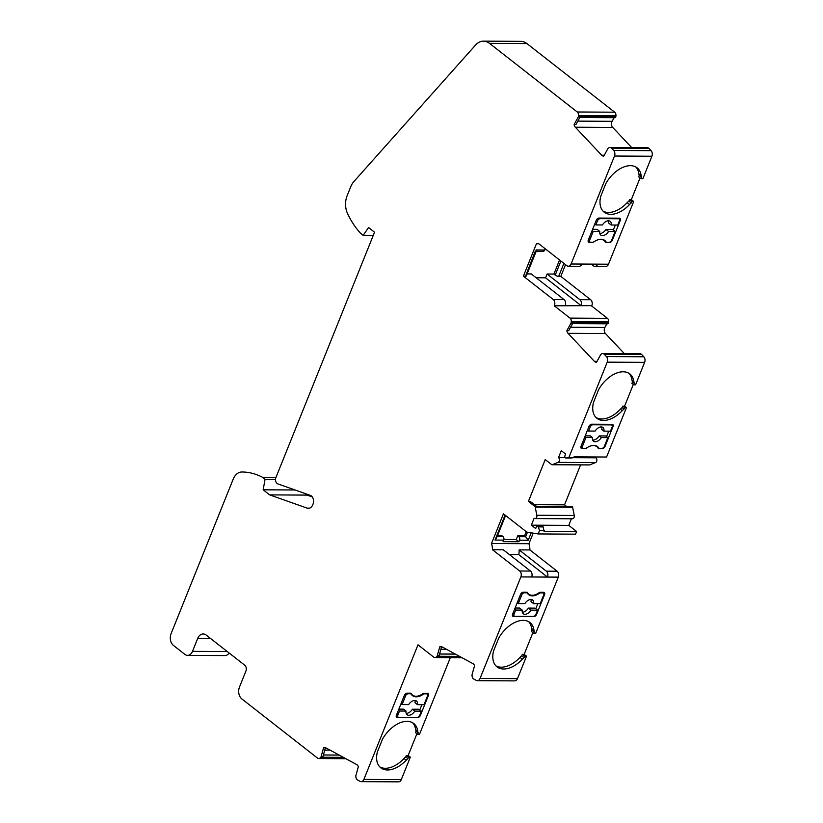 <?xml version="1.0" encoding="UTF-8"?>
<svg xmlns="http://www.w3.org/2000/svg" width="823" height="823" viewBox="0 0 823 823"><rect width="100%" height="100%" fill="white"/><g stroke="black" fill="none" stroke-linecap="round" stroke-linejoin="round"><path stroke-width="1.23" d="M563.899 263.381L558.683 276.374A2.613 0.885 -158.1 0 1 555.227 275.088L553.91 274.059L547.058 274.018L545.536 277.814L581.038 305.58L565.226 305.487A4.352 3.117 -89.7 0 0 564.043 299.572L531.246 273.925L527.121 273.905M553.91 274.059L559.558 259.986M536.154 277.762L545.536 277.814M520.877 576.923A4.352 3.117 90.3 0 0 519.694 571.008L492.504 549.743L503.306 549.805L530.496 571.059A4.352 3.117 -89.7 0 1 531.679 576.985L520.877 576.923L480.076 678.44A4.352 3.117 90.3 0 1 477.34 680.672A4.352 3.117 90.3 0 1 476.229 680.374L473.688 678.996A3.477 2.49 90.3 0 1 472.135 676.29L472.021 675.241A1.307 0.936 90.3 0 1 472.073 674.572L474.542 665.735A4.352 3.117 90.3 0 0 472.886 663.605L441.961 646.847A4.352 3.117 90.3 0 0 440.85 646.549A4.352 3.117 90.3 0 0 439.77 646.816L437.28 655.705A1.307 0.936 90.3 0 1 436.992 656.25L436.499 656.805A3.477 2.49 90.3 0 1 434.925 657.577A3.477 2.49 90.3 0 1 433.721 657.135L417.991 644.831L363.889 779.412A4.352 3.117 90.3 0 1 361.153 781.644A4.352 3.117 90.3 0 1 360.042 781.346L357.501 779.967A3.477 2.49 90.3 0 1 355.947 777.262L355.834 776.212A1.307 0.936 90.3 0 1 355.886 775.544L358.355 766.707A4.352 3.117 90.3 0 0 356.698 764.577L325.692 747.768A4.156 2.973 90.3 0 0 324.632 747.49A4.156 2.973 90.3 0 0 323.593 747.737L321.093 756.687A1.307 0.936 90.3 0 1 320.805 757.232L320.312 757.777A3.477 2.49 90.3 0 1 318.738 758.549A3.477 2.49 90.3 0 1 317.534 758.106L241.839 698.922A8.703 6.224 90.3 0 1 239.472 687.082L245.892 671.115A4.352 3.117 90.3 0 0 244.709 665.19L206.182 635.068A8.703 6.224 -89.7 0 0 203.168 633.967A8.703 6.224 -89.7 0 0 197.695 638.432L192.5 651.353A7.839 5.607 90.3 0 1 187.572 655.365A7.839 5.607 90.3 0 1 184.866 654.378L173.478 645.469A8.703 6.224 90.3 0 1 171.102 633.617L233.207 479.13A13.929 9.969 90.3 0 1 241.972 471.991A82.701 59.163 90.3 0 1 262.475 477.278L265.078 479.305L263.154 489.798L269.666 494.89L307.174 508.141L309.582 508.151M480.076 678.44L517.482 678.646L526.514 656.188L524.158 654.347L532.893 632.63M517.482 678.646A4.352 3.117 90.3 0 1 514.745 680.878L477.34 680.672M379.784 766.902A25.246 15.442 128 0 0 404 758.518L406.151 760.205A25.246 15.442 -52 0 1 380.802 767.828A25.246 15.442 -52 0 1 377.376 751.924L382.489 739.208A25.246 15.442 -52 0 1 413.732 723.489A25.246 15.442 -52 0 1 417.786 731.277L415.625 729.59A9.578 5.854 128 0 0 416.099 731.205L418.249 732.892L417.673 734.342L419.493 734.353L450.325 657.659M363.889 779.412L401.295 779.618L410.327 757.16L408.167 755.473L416.901 733.746M401.295 779.618A4.352 3.117 90.3 0 1 398.558 781.85L361.153 781.644M229.154 653.03A7.839 5.607 90.3 0 1 224.988 655.571L187.572 655.365M305.014 493.481L307.072 495.096L269.666 494.89M312.267 496.927L307.072 495.096M577.273 111.99L614.688 112.195L526.905 43.568A17.406 12.458 -89.7 0 0 520.897 41.356L483.482 41.15A17.406 12.458 90.3 0 1 489.5 43.362L577.273 111.99A3.477 2.49 90.3 0 1 578.518 115.467L578.446 116.341A1.307 0.936 90.3 0 1 578.26 116.969L574.135 124.52L575.966 124.53L580.081 116.979L578.26 116.969M614.688 112.195A3.477 2.49 90.3 0 1 615.933 115.673L615.851 116.547A1.307 0.936 -89.7 0 1 614.915 117.699L579.804 117.504M614.123 117.689L612.137 121.32A4.352 3.117 -89.7 0 0 612.724 127.421L575.318 127.205L601.664 155.218L604.288 155.228M631.663 147.554L612.724 127.421M641.045 178.684L638.679 176.842L639.265 175.381L641.631 177.233L641.045 178.684L642.866 178.694L651.898 156.236A4.352 3.117 90.3 0 0 651.075 150.65L648.905 148.346A3.477 2.49 -89.7 0 0 647.413 147.636L609.997 147.43A3.477 2.49 90.3 0 1 611.499 148.14L613.66 150.444A4.352 3.117 90.3 0 1 614.483 156.031L571.08 263.998A4.352 3.117 90.3 0 1 568.343 266.23A4.352 3.117 90.3 0 1 566.841 265.685L538.427 243.464A21.768 15.565 -89.7 0 1 536.431 243.752L538.818 243.773M568.343 266.23L579.135 266.292A4.352 3.117 -89.7 0 0 581.882 264.06L608.495 264.214L633.7 201.501L631.334 199.65L640.068 177.922M608.495 264.214A4.352 3.117 90.3 0 1 605.749 266.446L594.957 266.385A4.352 3.117 90.3 0 1 593.455 265.829L591.253 264.111M547.058 274.018L579.855 299.654L590.647 299.716L560.813 276.384L565.524 264.656M590.647 299.716A4.352 3.117 90.3 0 1 591.84 305.642L554.27 305.806L570.01 318.11A3.477 2.49 90.3 0 1 571.255 321.587L571.172 322.462A1.307 0.936 90.3 0 1 570.987 323.089L566.872 330.651L568.703 330.661L572.818 323.1L570.987 323.089M570.01 318.11L607.415 318.326L591.686 306.022M607.415 318.326A3.477 2.49 90.3 0 1 608.67 321.793L608.588 322.678A1.307 0.936 -89.7 0 1 607.652 323.82L572.53 323.624M606.849 323.809L604.874 327.441A4.352 3.117 -89.7 0 0 605.461 333.541L568.045 333.325L594.391 361.338L597.025 361.348M624.4 353.674L605.461 333.541M633.782 384.804L631.92 383.353L632.496 381.903L634.358 383.353L633.782 384.804L635.603 384.814L644.625 362.357A4.352 3.117 90.3 0 0 643.812 356.771L641.642 354.466A3.477 2.49 -89.7 0 0 640.15 353.756L602.734 353.551A3.477 2.49 90.3 0 1 604.226 354.26L606.397 356.565A4.352 3.117 90.3 0 1 607.22 362.151L568.847 457.598L565.957 458.01A1.481 1.06 90.3 0 1 564.928 455.819L565.638 454.07L561.296 450.675L558.519 457.588A2.613 1.872 90.3 0 1 559.455 460.17A2.613 1.872 90.3 0 1 558.097 462.382L552.243 464.697A1.132 0.813 90.3 0 1 551.626 464.594L545.227 459.594L528.417 501.392L534.827 506.402A1.132 0.813 90.3 0 1 535.207 507.081L536.843 515.26A2.613 1.872 90.3 0 1 535.032 518.583A2.613 1.872 90.3 0 1 534.127 518.253L531.349 525.167L535.691 528.561L536.39 526.813A1.481 1.06 90.3 0 1 538.273 526.885L539.528 530.547L538.16 533.942L526.782 532.09L503.45 513.84L491.526 543.489A18.281 13.075 -89.7 0 1 492.504 549.743M570.596 458.03A1.481 1.06 -89.7 0 0 570.823 458.03L573.713 457.619L574.032 456.847L606.572 457.032L626.437 407.622L624.575 406.171L633.309 384.444M589.206 464.902A1.132 0.813 -89.7 0 0 589.659 464.902L595.513 462.588A2.613 1.872 -89.7 0 0 596.86 460.376A2.613 1.872 -89.7 0 0 595.924 457.794L596.253 456.971M534.415 504.664L564.537 504.838L580.585 464.902M564.537 504.838L566.584 506.443M535.032 518.583L572.438 518.788A2.613 1.872 -89.7 0 0 574.259 515.465L572.623 507.287A1.132 0.813 -89.7 0 0 571.841 506.464L536.462 506.268M538.16 533.942L575.565 534.158L576.625 531.524L568.755 525.372L571.409 518.788M519.118 549.887L546.307 571.152A4.352 3.117 90.3 0 1 547.49 577.077L518.809 554.64A18.281 13.075 -89.7 0 0 519.118 549.887L529.919 549.949A18.281 13.075 90.3 0 0 528.942 543.705L533.191 533.129M529.919 549.949L557.109 571.213A4.352 3.117 90.3 0 1 558.292 577.129L531.679 576.985M533.849 633.371L531.504 631.539L532.09 630.089L534.436 631.92L533.849 633.371L535.68 633.381L558.292 577.129M536.431 243.752L523.397 276.168L525.527 276.189L535.351 250.974M536.205 251.313L543.098 251.344A2.613 1.872 -89.7 0 0 544.733 250.007L545.227 248.783M558.683 276.374L560.813 276.384M594.391 361.338A4.352 3.117 90.3 0 0 596.264 362.223A4.352 3.117 90.3 0 0 596.562 362.202L600.677 354.651A1.307 0.936 90.3 0 1 601.057 354.229L601.757 353.828A3.477 2.49 90.3 0 1 602.734 353.551M568.045 333.325A4.352 3.117 90.3 0 1 566.872 330.651M523.397 276.168L553.241 299.51A4.352 3.117 90.3 0 1 554.424 305.426L554.27 305.806M601.664 155.218A4.352 3.117 90.3 0 0 603.526 156.103A4.352 3.117 90.3 0 0 603.825 156.082L607.94 148.521A1.307 0.936 90.3 0 1 608.331 148.109L609.02 147.698A3.477 2.49 90.3 0 1 609.997 147.43M575.318 127.205A4.352 3.117 90.3 0 1 574.135 124.52M307.174 508.141A6.965 4.979 90.3 0 0 308.378 508.347A6.965 4.979 90.3 0 0 312.761 504.777L312.987 504.221A6.09 4.362 90.3 0 0 310.271 495.343L277.855 483.893A4.352 3.117 90.3 0 1 275.921 477.546L374.547 232.209L368.581 227.549L363.169 235.306L360.567 233.279A82.701 59.163 90.3 0 1 347.635 213.805A17.406 12.458 90.3 0 1 347.162 195.648L350.783 186.656A17.406 12.458 90.3 0 1 353.859 181.585L475.612 44.998A17.406 12.458 90.3 0 1 483.482 41.15M408.167 755.473L406.346 755.463L408.496 757.15L410.327 757.16M408.496 757.15L407.92 758.6L405.76 756.913L406.346 755.463M406.151 760.205A9.578 5.854 -52 0 1 407.92 758.6M418.249 732.892A9.578 5.854 -52 0 1 417.786 731.277M396.408 715.187A2.613 1.595 128 0 0 396.624 717.255A2.613 1.595 128 0 0 397.324 717.471L417.703 717.584A2.613 1.595 128 0 0 420.44 715.321L428.382 695.548A2.613 1.595 128 0 0 428.166 693.48A2.613 1.595 128 0 0 427.476 693.264L424.174 693.244A2.613 1.595 128 0 0 422.816 693.748A13.055 7.983 -52 0 1 412.611 695.126A13.055 7.983 -52 0 1 411.346 693.676A2.613 1.595 128 0 0 411.099 693.388A2.613 1.595 128 0 0 410.41 693.172L407.097 693.151A2.613 1.595 128 0 0 404.36 695.414L396.408 715.187M373.282 235.357L363.169 235.306M512.451 614.668L514.303 616.118A2.613 1.595 -52 0 1 514.087 614.051L513.007 613.197M513.511 616.499L533.89 616.612A2.613 1.595 128 0 0 536.627 614.339L544.569 594.576A2.613 1.595 128 0 0 544.353 592.509A2.613 1.595 128 0 0 543.664 592.293L540.361 592.272A2.613 1.595 128 0 0 539.003 592.766A13.055 7.983 -52 0 1 528.788 594.155A13.055 7.983 -52 0 1 527.533 592.704A2.613 1.595 128 0 0 527.286 592.416A2.613 1.595 128 0 0 526.597 592.19L523.284 592.179A2.613 1.595 128 0 0 520.548 594.443L512.595 614.205A2.613 1.595 128 0 0 512.811 616.273A2.613 1.595 128 0 0 513.511 616.499L512.431 615.655M524.683 656.178L524.107 657.628L521.751 655.797L522.338 654.336L524.683 656.178L526.514 656.188M495.888 665.848A25.246 15.442 128 0 0 519.992 657.402L522.338 659.233A9.578 5.854 -52 0 1 524.107 657.628M522.338 659.233A25.246 15.442 -52 0 1 496.989 666.856A25.246 15.442 -52 0 1 493.563 650.952L498.676 638.236A25.246 15.442 -52 0 1 529.919 622.517A25.246 15.442 -52 0 1 533.973 630.305L531.617 628.463A9.578 5.854 128 0 0 532.09 630.089M534.436 631.92A9.578 5.854 -52 0 1 533.973 630.305M535.783 608.763L537.82 603.701M542.367 592.293A2.613 1.595 128 0 0 542.367 592.282L543.489 593.167A3.477 2.13 128 0 0 542.563 592.879L540.896 592.869A3.477 2.13 -52 0 0 539.188 593.465A13.929 8.518 -52 0 1 528.685 594.679A13.929 8.518 -52 0 1 527.512 593.404A3.477 2.13 -52 0 0 527.214 593.085L526.082 592.19M526.288 592.19A13.055 7.983 128 0 0 526.442 592.323L528.788 594.155M521.226 593.321L522.132 594.031L518.284 603.598L524.837 603.629A6.533 3.992 -52 0 1 532.646 600.029A6.533 3.992 -52 0 1 533.633 603.681L531.02 601.634A6.533 3.992 128 0 0 530.969 599.473M527.533 593.434A13.929 8.518 128 0 0 528.099 593.609M522.286 612.25A6.533 3.992 128 0 0 528.417 608.094L531.041 610.141A6.533 3.992 -52 0 1 523.233 613.742A6.533 3.992 -52 0 1 522.245 610.09L519.622 608.043L515.085 608.022M514.303 616.118A2.613 1.595 -52 0 0 514.992 616.334L533.242 616.437A2.613 1.595 -52 0 0 535.989 614.174L537.594 610.182L534.971 608.125L528.417 608.094M339.138 755.061L323.398 754.969M321.093 756.687L322.914 756.697L325.424 747.747L323.593 747.737M518.809 554.64L509.427 554.589M524.158 654.347L522.338 654.336M531.617 628.463A25.246 15.442 128 0 0 528.675 621.694M521.751 655.797A9.578 5.854 128 0 0 519.992 657.402M617.662 218.167L618.423 218.764A2.613 1.595 -52 0 1 619.122 218.99A2.613 1.595 -52 0 1 619.338 221.058L617.734 225.049L611.18 225.008L608.547 222.951A6.533 3.992 128 0 0 608.506 220.811M581.048 446.22A2.613 1.595 128 0 0 581.264 448.288A2.613 1.595 128 0 0 581.954 448.514L585.256 448.535A2.613 1.595 128 0 0 586.614 448.031A13.055 7.983 -52 0 1 596.819 446.642A13.055 7.983 -52 0 1 598.084 448.093A2.613 1.595 128 0 0 598.331 448.391A2.613 1.595 128 0 0 599.021 448.607L602.333 448.628A2.613 1.595 128 0 0 605.07 446.354L613.012 426.592A2.613 1.595 128 0 0 612.796 424.524A2.613 1.595 128 0 0 612.106 424.308L591.727 424.195A2.613 1.595 128 0 0 588.99 426.458L581.048 446.22L582.128 447.074A3.477 2.13 128 0 0 582.674 448.051A3.477 2.13 128 0 0 583.589 448.35L585.266 448.36A3.477 2.13 -52 0 0 586.974 447.763A13.929 8.518 -52 0 1 597.477 446.55A13.929 8.518 -52 0 1 598.65 447.825L596.521 446.159A3.477 2.13 128 0 0 596.809 446.478L598.938 448.144A3.477 2.13 -52 0 1 598.65 447.825M437.28 655.705L439.101 655.715L441.591 646.827L439.77 646.816M622.167 407.611L622.744 406.161L624.606 407.611L624.029 409.062L622.167 407.611A9.578 5.854 128 0 0 620.398 409.216L622.26 410.667A9.578 5.854 -52 0 1 624.029 409.062M624.575 406.171L622.744 406.161M624.606 407.611L626.437 407.622M528.942 543.705L491.526 543.489M295.076 489.973L263.154 489.798M265.078 479.305L275.53 479.367M262.475 477.278L276.003 477.35M588.311 240.1A2.613 1.595 128 0 0 588.527 242.168A2.613 1.595 128 0 0 589.217 242.394L592.529 242.415A2.613 1.595 128 0 0 593.877 241.911A13.055 7.983 -52 0 1 604.092 240.522A13.055 7.983 -52 0 1 605.347 241.972A2.613 1.595 128 0 0 605.594 242.26A2.613 1.595 128 0 0 606.284 242.487L609.596 242.507A2.613 1.595 128 0 0 612.333 240.234L620.285 220.471A2.613 1.595 128 0 0 620.069 218.404A2.613 1.595 128 0 0 619.369 218.177L599 218.064A2.613 1.595 128 0 0 596.253 220.338L588.311 240.1L589.391 240.954A3.477 2.13 128 0 0 589.937 241.931A3.477 2.13 128 0 0 590.863 242.229L592.529 242.24A3.477 2.13 -52 0 0 594.237 241.643A13.929 8.518 -52 0 1 604.74 240.429A13.929 8.518 -52 0 1 605.913 241.705L603.28 239.647A13.929 8.518 128 0 0 603.259 239.616M531.185 532.81L528.191 540.258L525.65 536.699L518.809 536.658A2.613 1.872 90.3 0 1 519.519 540.217L518.912 541.74L503.09 541.647L503.707 540.125A2.613 1.872 -89.7 0 0 502.997 536.575L497.133 536.545M576.625 531.524L544.085 531.339L543.139 526.915A1.481 1.06 -89.7 0 0 542.192 526.082L537.326 526.051M539.528 530.547L544.394 530.578M527.461 532.193L525.65 536.699L524.57 535.855L526.247 531.668M641.631 177.233A9.578 5.854 -52 0 1 641.158 175.618A25.246 15.442 -52 0 0 637.115 167.83A25.246 15.442 -52 0 0 605.862 183.55L600.749 196.255A25.246 15.442 -52 0 0 604.175 212.169A25.246 15.442 -52 0 0 629.533 204.546A9.578 5.854 -52 0 1 631.292 202.942L628.926 201.1A9.578 5.854 128 0 0 627.167 202.695L629.533 204.546M603.064 211.151A25.246 15.442 128 0 0 627.167 202.695M641.158 175.618L638.792 173.766A25.246 15.442 128 0 0 635.86 166.997M606.551 436.601L608.732 431.159M534.827 506.402L536.647 506.412L530.249 501.402L528.417 501.392M518.809 536.658L517.729 535.814L524.57 535.855M580.832 447.064L581.408 447.064M497.473 535.701L501.907 535.722L502.997 536.575M592.683 440.058A6.533 3.992 128 0 0 599.185 435.923L601.315 437.599L607.868 437.63L604.02 447.198A3.477 2.13 128 0 1 601.541 448.453L599.864 448.442A3.477 2.13 -52 0 1 598.938 448.144M601.315 437.599A6.533 3.992 -52 0 1 593.506 441.19A6.533 3.992 -52 0 1 592.519 437.548L585.966 437.507L582.128 447.074M610.399 424.298L611.16 424.894A2.613 1.595 -52 0 1 611.849 425.11A2.613 1.595 -52 0 1 612.075 427.178L610.471 431.17L603.917 431.139L601.778 429.462A6.533 3.992 128 0 0 601.623 426.962M406.14 713.366A6.533 3.992 128 0 0 412.426 709.22L418.979 709.251L421.407 711.154L419.802 715.146A2.613 1.595 -52 0 1 417.055 717.409L398.805 717.306A2.613 1.595 -52 0 1 398.116 717.09A2.613 1.595 -52 0 1 397.9 715.022L396.82 714.169M405.05 694.303L405.945 695.003L402.108 704.57L408.661 704.601A6.533 3.992 -52 0 1 416.459 701.011A6.533 3.992 -52 0 1 417.446 704.653L423.999 704.694L427.847 695.126A3.477 2.13 128 0 0 427.302 694.149A3.477 2.13 128 0 0 426.376 693.851L424.709 693.84A3.477 2.13 -52 0 0 423.001 694.437A13.929 8.518 -52 0 1 412.498 695.651A13.929 8.518 -52 0 1 411.325 694.375A3.477 2.13 -52 0 0 411.027 694.056L409.895 693.161M558.519 457.588L565.134 457.619M573.394 457.67L595.924 457.794M417.446 704.653L415.018 702.749A6.533 3.992 128 0 0 414.936 700.455M402.108 704.57L401.017 703.727M411.027 694.056A3.477 2.13 -52 0 0 410.111 693.758L408.434 693.748A3.477 2.13 128 0 0 405.945 695.003M536.267 251.138L526.319 275.89A2.613 0.885 -158.1 0 1 525.527 276.189M631.334 199.65L629.513 199.639L631.879 201.491L633.7 201.501M638.792 173.766A9.578 5.854 128 0 0 639.265 175.381M628.926 201.1L629.513 199.639M588.167 240.553L589.937 241.931M419.792 709.889L421.88 704.683M573.713 457.619L568.847 457.598M415.625 729.59A25.246 15.442 128 0 0 412.59 722.728M568.755 525.372L531.349 525.167M518.912 541.74L516.196 539.61L517.729 535.814M516.196 539.61L503.882 539.549M455.284 654.059L439.595 653.976M634.358 383.353A9.578 5.854 -52 0 1 633.895 381.738L632.033 380.288A9.578 5.854 128 0 0 632.496 381.903M632.033 380.288A25.246 15.442 128 0 0 628.865 373.282M596.027 417.508A25.246 15.442 128 0 0 620.398 409.216M410.121 693.161A13.055 7.983 128 0 0 410.451 693.439L412.611 695.126M503.707 540.125L495.035 540.073L496.423 538.293L505.589 515.517M599.823 233.567A6.533 3.992 128 0 0 605.944 229.411L608.578 231.469A6.533 3.992 -52 0 1 600.769 235.069A6.533 3.992 -52 0 1 599.792 231.428L597.159 229.36L592.632 229.339M605.913 241.705A3.477 2.13 -52 0 0 606.212 242.024A3.477 2.13 -52 0 0 607.127 242.322L608.804 242.332A3.477 2.13 128 0 0 611.294 241.077L615.131 231.51L612.497 229.452L605.944 229.411M615.131 231.51L608.578 231.469M599.792 231.428L593.239 231.386L592.149 230.543M593.239 231.386L589.391 240.954M398.425 710.187L399.505 711.031L397.9 715.022M631.879 201.491L631.292 202.942M587.488 430.203L588.568 431.046L595.122 431.087A6.533 3.992 -52 0 1 602.93 427.487A6.533 3.992 -52 0 1 603.917 431.139M589.093 426.221L590.173 427.055L588.568 431.046M622.26 410.667A25.246 15.442 -52 0 1 596.912 418.29A25.246 15.442 -52 0 1 593.486 402.385L598.599 389.67A25.246 15.442 -52 0 1 629.842 373.951A25.246 15.442 -52 0 1 633.895 381.738M585.215 435.851L590.389 435.881L592.519 437.548M599.185 435.923L605.738 435.964L607.868 437.63M411.418 694.519A13.929 8.518 128 0 0 412.097 694.735M611.16 424.894L592.91 424.791L592.149 424.195M590.173 427.055A2.613 1.595 -52 0 1 592.91 424.791M537.594 610.182L531.041 610.141M522.245 610.09L515.692 610.059L514.087 614.051M514.612 609.205L515.692 610.059M518.284 603.598L517.204 602.745M579.855 299.654A4.352 3.117 90.3 0 1 581.038 305.58L591.84 305.642M613.31 230.08L615.347 225.039M594.751 224.082L595.831 224.926L602.385 224.967A6.533 3.992 -52 0 1 610.193 221.366A6.533 3.992 -52 0 1 611.18 225.008M596.366 220.091L597.436 220.934L595.831 224.926M585.966 437.507L584.886 436.663M597.436 220.934A2.613 1.595 -52 0 1 600.183 218.661L599.422 218.064M533.633 603.681L540.186 603.722L544.034 594.155A3.477 2.13 128 0 0 543.489 593.167M527.214 593.085A3.477 2.13 -52 0 0 526.298 592.786L524.621 592.776A3.477 2.13 128 0 0 522.132 594.031M412.426 709.22L414.854 711.113A6.533 3.992 -52 0 1 407.046 714.714A6.533 3.992 -52 0 1 406.058 711.062L403.63 709.169L398.846 709.138M406.058 711.062L399.505 711.031M597.693 264.152A4.352 3.117 90.3 0 1 594.957 266.385M421.407 711.154L414.854 711.113M405.76 756.913A9.578 5.854 128 0 0 404 758.518M417.673 734.342L415.512 732.655L416.099 731.205M603.28 239.647A3.477 2.13 128 0 0 603.578 239.966L606.212 242.024M618.423 218.764L600.183 218.661M519.694 571.008L530.496 571.059M578.446 116.341L615.851 116.547M210.565 638.504L197.695 638.432M192.5 651.353L227.251 651.549M536.071 249.955L544.733 250.007M536.092 613.917L536.627 614.339M526.946 592.241L527.533 592.704M330.146 750.185L324.746 750.154M339.21 755.092L323.388 755.01M557.109 571.213L546.307 571.152M580.873 447.671L581.954 448.514M597.776 447.64L599.021 448.607M604.535 445.932L605.07 446.354M588.147 241.551L589.217 242.394M528.191 540.258L519.519 540.217M495.035 540.073L505.075 515.116M344.405 757.911L320.312 757.777M605.049 241.509L606.284 242.487M612.281 426.016L613.012 426.592M648.905 148.346L611.499 148.14M577.818 121.125L612.137 121.32M570.823 458.03L565.957 458.01M460.592 656.939L436.499 656.805M570.555 327.245L604.874 327.441M408.434 693.748L407.673 693.151M553.241 299.51L564.043 299.572M641.642 354.466L604.226 354.26M644.625 362.357L607.22 362.151M643.812 356.771L606.397 356.565M526.905 43.568L489.5 43.362M611.798 239.812L612.333 240.234M419.905 714.899L420.44 715.321M427.847 695.126L428.382 695.548M535.207 507.081L572.623 507.287M574.259 515.465L536.843 515.26M578.518 115.467L615.933 115.673M651.898 156.236L614.483 156.031M651.075 150.65L613.66 150.444M571.172 322.462L608.588 322.678M571.08 263.998L581.882 264.06M446.642 649.378L440.891 649.347M544.034 594.155L544.569 594.576M410.759 693.213L411.346 693.676M459.553 656.384L436.992 656.25M455.397 654.12L439.575 654.038M396.244 716.627L397.324 717.471M343.376 757.355L320.805 757.232M543.139 526.915L538.273 526.885M589.659 464.902L552.243 464.697M558.097 462.382L595.513 462.588M560.885 261.025L555.227 275.088M410.111 693.758L409.35 693.161M422.446 694.005L423.001 694.437M423.958 693.254L424.709 693.84M619.544 219.895L620.285 220.471M425.614 693.254L426.376 693.851M541.801 592.282L542.563 592.879M526.298 592.786L525.527 592.19M524.621 592.776L523.86 592.179M565.226 305.487L554.424 305.426M571.255 321.587L608.67 321.793M540.145 592.282L540.896 592.869M538.633 593.033L539.188 593.465M619.122 218.99L618.073 218.177M345.855 758.703L318.738 758.549M611.849 425.11L610.81 424.298M398.116 717.09L396.264 715.64M570.709 458.041L565.843 458.01M462.042 657.731L434.925 657.577M604.092 240.522L602.703 239.442M589.433 464.944L552.017 464.738M582.674 448.051L580.894 446.673M427.302 694.149L426.16 693.254M596.819 446.642L595.44 445.562"/></g></svg>

